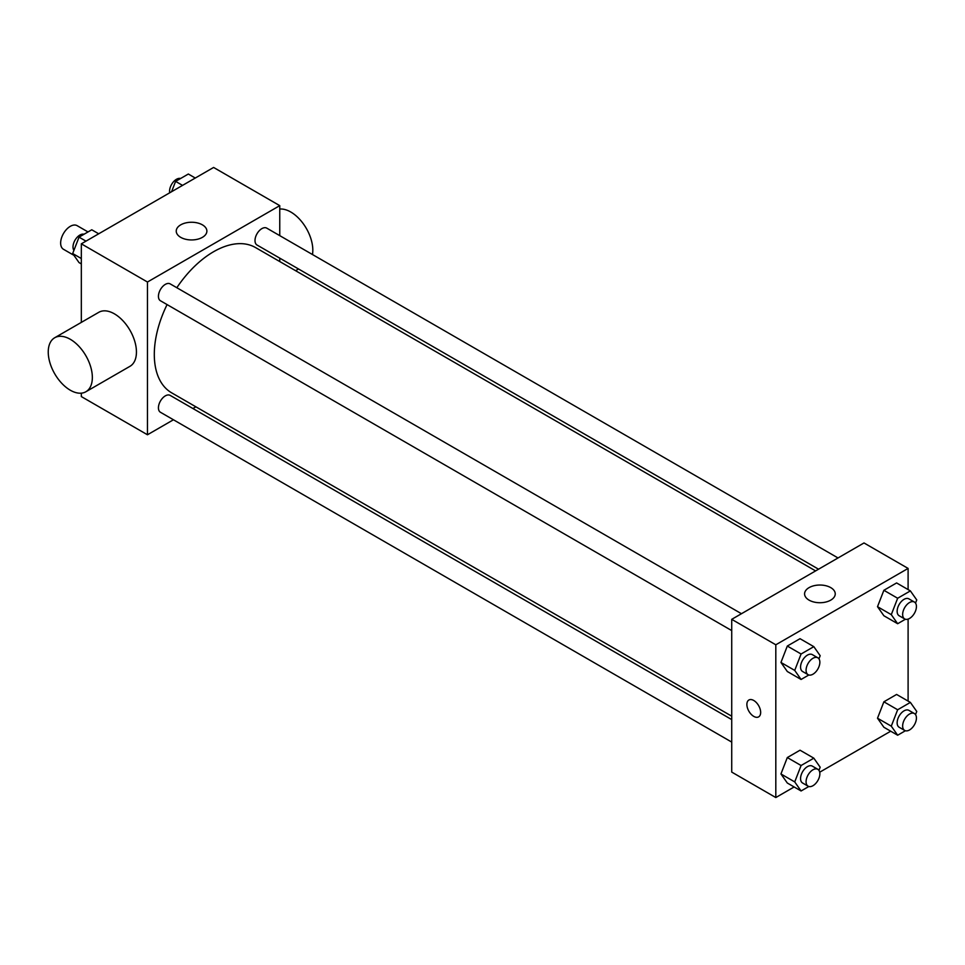 <?xml version="1.0" encoding="UTF-8"?>
<svg xmlns="http://www.w3.org/2000/svg" width="965" height="965" viewBox="0 0 965 965"><rect width="100%" height="100%" fill="white"/><g stroke="black" fill="none" stroke-linecap="round" stroke-linejoin="round"><path stroke-width="1.45" d="M88.02 231.95L77.116 225.653A13.643 7.877 120 0 0 66.609 229.308A13.643 7.877 120 0 0 60.65 243.035A13.643 7.877 120 0 0 63.473 249.284L73.919 255.315M173.435 419.775L147.464 434.769L81.325 396.579L81.325 393.165M81.325 322.394L81.325 243.831L213.603 167.452L279.753 205.642L279.753 235.641M195.871 406.82L192.928 408.521M167.078 304.59A83.871 48.419 120 0 0 154.304 354.445A83.871 48.419 120 0 0 171.673 392.839L731.723 716.187M815.594 570.906L255.544 247.571A83.871 48.419 120 0 0 176.824 287.715M279.753 258.137L279.753 261.539M147.464 434.769L147.464 282.021L279.753 205.642M838.03 557.963L266.762 228.138A9.747 5.621 120 0 0 259.247 230.744A9.747 5.621 120 0 0 255.001 240.55A9.747 5.621 120 0 0 257.016 245.014L818.549 569.205M731.723 719.588L170.19 395.397A9.747 5.621 120 0 0 162.687 398.002A9.747 5.621 120 0 0 158.429 407.809A9.747 5.621 120 0 0 160.455 412.272L731.723 742.097M731.723 630.591L160.455 300.766A9.747 5.621 -60 0 1 160.455 289.512A9.747 5.621 -60 0 1 170.19 283.891L741.458 613.716M147.464 282.021L81.325 243.831M180.72 237.354A15.331 8.854 180 0 1 176.233 231.105A15.331 8.854 180 0 1 191.553 222.252A15.331 8.854 180 0 1 206.884 231.105A15.331 8.854 180 0 1 197.427 239.272A15.331 8.854 180 0 1 180.72 237.354M54.703 337.75L98.804 312.298A31.182 17.997 60 0 1 122.832 320.645A31.182 17.997 60 0 1 136.439 352.032A31.182 17.997 60 0 1 129.986 366.302L85.885 391.754A31.182 17.997 60 0 1 54.703 373.757A31.182 17.997 60 0 1 54.703 337.75A31.182 17.997 60 0 1 78.732 346.109A31.182 17.997 60 0 1 92.351 377.484A31.182 17.997 60 0 1 85.885 391.754M312.467 254.531A31.182 17.997 -120 0 0 303.456 223.964A31.182 17.997 -120 0 0 279.753 209.055M794.147 786.957L775.812 797.548L731.723 772.084L731.723 619.337L864.001 542.957L908.101 568.421L908.101 589.579M890.707 731.205L819.707 772.205M883.88 615.754L877.511 606.696L883.88 590.291L896.606 582.944L883.88 590.291L877.511 606.696L883.88 615.754L897.655 623.716L891.286 614.657L897.655 598.252L910.381 590.906L916.75 599.953L915.532 603.113M787.307 783.013L780.95 773.966L787.307 757.561L800.033 750.203L787.307 757.561L780.95 773.966L787.307 783.013L801.083 790.974L794.726 781.915L801.083 765.51L813.821 758.164L820.178 767.223L818.959 770.372M908.101 619.096L908.101 701.097M775.812 797.548L775.812 644.789L908.101 568.421M883.88 727.26L877.511 718.213L883.88 701.808L896.606 694.45L883.88 701.808L877.511 718.213L883.88 727.26L897.655 735.221L891.286 726.163L897.655 709.758L910.381 702.411L916.75 711.47L915.532 714.619M787.307 671.507L780.95 662.448L787.307 646.043L800.033 638.697L787.307 646.043L780.95 662.448L787.307 671.507L801.083 679.469L794.726 670.41L801.083 654.005L813.821 646.659L820.178 655.705L818.959 658.866M775.812 644.789L731.723 619.337M809.068 600.134A15.331 8.854 180 0 1 804.581 593.873A15.331 8.854 180 0 1 819.912 585.031A15.331 8.854 180 0 1 835.244 593.873A15.331 8.854 180 0 1 825.775 602.051A15.331 8.854 180 0 1 809.068 600.134M760.661 712.411A9.747 5.621 60 0 1 758.635 716.874A9.747 5.621 60 0 1 748.9 711.253A9.747 5.621 60 0 1 748.9 699.999A9.747 5.621 60 0 1 756.403 702.617A9.747 5.621 60 0 1 760.661 712.411M758.647 716.874A9.747 5.621 60 0 1 748.9 711.253A9.747 5.621 60 0 1 748.9 699.999M808.827 674.993L801.083 679.469M817.837 657.804L812.325 654.62A9.747 5.621 120 0 0 804.822 657.237A9.747 5.621 120 0 0 800.564 667.032A9.747 5.621 120 0 0 802.578 671.495L808.091 674.68A9.747 5.621 120 0 0 817.837 669.059A9.747 5.621 120 0 0 817.837 657.804A9.747 5.621 120 0 0 810.323 660.41A9.747 5.621 120 0 0 806.077 670.217A9.747 5.621 120 0 0 808.091 674.68M794.726 670.41L780.95 662.448M801.083 654.005L787.307 646.043M813.821 646.659L800.033 638.697M905.399 619.24L897.655 623.716M914.41 602.051L908.897 598.867A9.747 5.621 120 0 0 901.382 601.485A9.747 5.621 120 0 0 897.136 611.279A9.747 5.621 120 0 0 899.151 615.742L904.663 618.927A9.747 5.621 120 0 0 914.41 613.306A9.747 5.621 120 0 0 914.41 602.051A9.747 5.621 120 0 0 906.895 604.657A9.747 5.621 120 0 0 902.649 614.464A9.747 5.621 120 0 0 904.663 618.927M891.286 614.657L877.511 606.696M897.655 598.252L883.88 590.291M910.381 590.906L896.606 582.944M808.827 786.499L801.083 790.974M817.837 769.31L812.325 766.126A9.747 5.621 120 0 0 804.822 768.743A9.747 5.621 120 0 0 800.564 778.55A9.747 5.621 120 0 0 802.578 783.001L808.091 786.186A9.747 5.621 120 0 0 817.837 780.564A9.747 5.621 120 0 0 817.837 769.31A9.747 5.621 120 0 0 810.323 771.916A9.747 5.621 120 0 0 806.077 781.722A9.747 5.621 120 0 0 808.091 786.186M794.726 781.915L780.95 773.966M801.083 765.51L787.307 757.561M813.821 758.164L800.033 750.203M905.399 730.746L897.655 735.221M914.41 713.557L908.897 710.373A9.747 5.621 120 0 0 901.382 712.99A9.747 5.621 120 0 0 897.136 722.797A9.747 5.621 120 0 0 899.151 727.248L904.663 730.433A9.747 5.621 120 0 0 914.41 724.812A9.747 5.621 120 0 0 914.41 713.557A9.747 5.621 120 0 0 906.895 716.163A9.747 5.621 120 0 0 902.649 725.97A9.747 5.621 120 0 0 904.663 730.433M891.286 726.163L877.511 718.213M897.655 709.758L883.88 701.808M910.381 702.411L896.606 694.45M81.325 263.903L79.034 262.589L72.677 253.53L79.034 237.137L91.759 229.779L98.707 233.795M81.325 258.524L72.677 253.53M85.982 241.141L79.034 237.137M84.027 234.254A9.747 5.621 120 0 0 76.802 237.667A9.747 5.621 120 0 0 73.002 246.98A9.747 5.621 120 0 0 73.895 250.381M171.589 191.709L175.606 181.384L188.332 174.026L195.28 178.042M182.554 185.389L175.606 181.384M180.588 178.501A9.747 5.621 120 0 0 173.374 181.915A9.747 5.621 120 0 0 169.563 191.227A9.747 5.621 120 0 0 169.719 192.795M295.592 270.695L298.535 268.982"/></g></svg>
